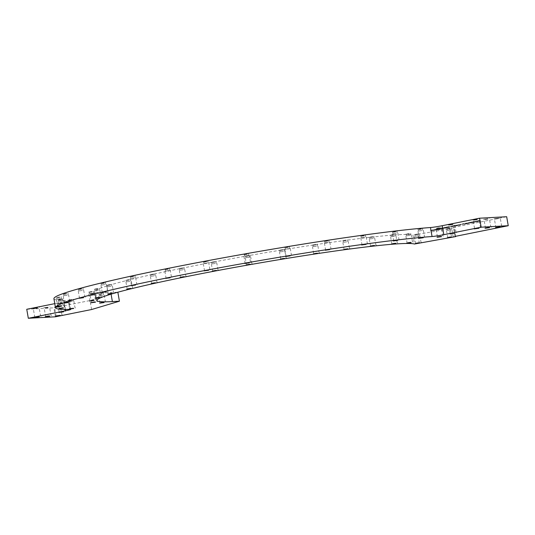 <?xml version="1.0" encoding="UTF-8"?>
<svg xmlns="http://www.w3.org/2000/svg" width="535" height="535" viewBox="0 0 535 535"><rect width="100%" height="100%" fill="white"/><g stroke="black" fill="none" stroke-linecap="round" stroke-linejoin="round"><path stroke-width="0.4" stroke-dasharray="2.67 2.01" d="M432.902 230.144L430.575 230.271L434.734 229.776L432.902 230.144L432.976 230.598L434.815 230.224L430.655 230.719L432.976 230.598M434.875 229.589L437.262 229.268L434.875 229.589L435.196 230.15L437.342 229.716L434.955 230.037M438.005 229.08L435.951 229.194L439.456 228.826L437.162 229.248L438.005 229.08L438.078 229.528L437.242 229.696L439.529 229.281L436.032 229.642L438.078 229.528M439.803 228.759L437.483 228.886L441.642 228.385L439.803 228.759L439.884 229.207L441.723 228.84L437.563 229.334L439.884 229.207M442.171 228.284L439.85 228.405L442.224 228.084C444.271 227.79 444.257 227.857 442.171 228.284L442.251 228.733C444.338 228.305 444.351 228.244 442.305 228.532L439.93 228.86L442.251 228.733C444.338 228.305 444.351 228.244 442.305 228.532L442.224 228.084C444.271 227.79 444.257 227.857 442.171 228.284M442.091 227.957L442.391 228.498L442.091 227.957M441.783 228.171L441.863 228.619L441.783 228.171M444.732 227.77L442.405 227.89L446.732 227.362L444.585 227.529L445.073 227.696L444.806 228.218L446.812 227.816L442.485 228.345L444.806 228.218M447.996 227.107L444.692 227.435L447.073 226.954L448.357 227.041L448.076 227.562L448.437 227.489L444.772 227.883L448.076 227.562M449.654 226.78L447.327 226.9L449.193 226.566L447.942 226.82L449.988 226.706L449.728 227.228L450.069 227.161L447.407 227.355L449.728 227.228M451.145 226.251L450.51 226.298L450.885 226.76L452.496 226.472L451.747 226.679L451.667 226.231L452.416 226.017L451.754 226.058L451.145 226.251L451.226 226.7L453.573 226.399L452.189 226.619L453.051 226.372L452.971 225.924L452.115 226.171L453.927 225.884L454.008 226.332L453.673 225.87L451.145 226.251M450.804 226.312L452.737 225.91L452.115 226.165L453.332 225.937L453.406 226.385L450.885 226.76L450.804 226.312M454.924 225.716L452.597 225.844L455.258 225.65L454.997 226.165L455.338 226.098L452.677 226.292L454.997 226.165M455.853 225.529L453.526 225.656C454.242 225.362 459.766 224.76 455.853 225.529L457.365 225.181L457.438 225.636L455.927 225.977L455.853 225.529M458.421 225.014L460.26 224.647L458.421 225.014L458.502 225.462L460.341 225.095L456.174 225.589L458.502 225.462M460.267 224.446L461.23 224.252L460.267 224.446L460.347 224.894L461.31 224.7L460.347 224.894M463.711 223.951L462.059 223.938L466.975 223.289L462.548 223.891L464.052 223.877L463.785 224.399L467.055 223.744L464.039 224.004L462.14 224.392L463.785 224.399M466.4 223.148L468.479 222.988L465.296 223.369L466.4 223.148L466.48 223.597L465.376 223.817L468.553 223.443L466.48 223.597M468.907 222.674L468.272 222.727L468.64 223.189L470.252 222.894L469.503 223.108L469.422 222.66L470.178 222.446L469.509 222.48L468.907 222.674L468.981 223.128L471.328 222.827L469.951 223.048L470.807 222.801L470.726 222.353L469.87 222.6L471.683 222.313L471.763 222.761L471.429 222.299L468.907 222.674M468.56 222.741L470.492 222.339L469.87 222.593L471.088 222.366L471.168 222.814L468.64 223.189L468.56 222.741M472.679 222.145L470.359 222.272L473.014 222.078L472.679 222.145L473.094 222.527L470.432 222.72L472.759 222.593M473.609 221.958L471.288 222.085C471.997 221.791 477.528 221.189 473.609 221.958L475.12 221.61L475.2 222.058L473.689 222.406L473.609 221.958M476.177 221.443L473.856 221.564L478.016 221.069L476.177 221.443L476.257 221.891L478.096 221.523L473.936 222.018L476.257 221.891M480.029 220.667L476.732 220.988L479.106 220.514L480.39 220.594L480.029 220.667L480.47 221.042L476.805 221.436L480.109 221.115M453.045 224.172L448.223 224.854L453.045 224.172M477.434 219.27L472.612 219.945L477.434 219.27M487.98 218.695L483.479 219.33L487.98 218.695M498.727 218.113L493.905 218.795L498.727 218.113M62 302.83L57.178 303.505L62 302.83M37.611 307.739L32.789 308.414L37.611 307.739M48.157 307.164L43.663 307.799L48.157 307.164M58.903 306.582L54.082 307.264L58.903 306.582M71.864 299.506L68.333 300.008L71.864 299.506M102.238 293.581L98.701 294.076L102.238 293.581M61.619 299.025L58.081 299.52L61.619 299.025M93.678 293.173L90.141 293.675L93.678 293.173M59.853 296.992L56.315 297.493L59.853 296.992M92.207 291.481L88.67 291.976L92.207 291.481M66.648 293.501L63.11 293.996L66.648 293.501M97.878 288.566L94.347 289.06L97.878 288.566M81.715 288.706L78.177 289.201L81.715 288.706M110.457 284.56L106.92 285.055L110.457 284.56M104.385 282.808L100.847 283.303L104.385 282.808M129.383 279.638L125.852 280.133L129.383 279.638M449.942 228.171L446.404 228.666L449.942 228.171M417.875 234.022L414.344 234.517L417.875 234.022M439.69 227.683L436.152 228.184L439.69 227.683M409.322 233.614L405.784 234.116L409.322 233.614M421.399 228.773L417.862 229.268L421.399 228.773M394.048 234.524L390.517 235.019L394.048 234.524M395.873 231.381L392.336 231.876L395.873 231.381M372.741 236.697L369.204 237.199L372.741 236.697M364.221 235.393L360.69 235.895L364.221 235.393M346.312 240.054L342.781 240.549L346.312 240.054M327.835 240.643L324.297 241.138L327.835 240.643M315.938 244.435L312.4 244.93L315.938 244.435M288.298 246.896L284.76 247.391L288.298 246.896M282.928 249.651L279.39 250.153L282.928 249.651M247.337 253.878L243.799 254.372L247.337 253.878M248.728 255.483L245.19 255.977L248.728 255.483M206.744 261.287L203.206 261.782L206.744 261.287M214.843 261.668L211.305 262.163L214.843 261.668M168.298 268.791L164.76 269.286L168.298 268.791M182.743 267.935L179.205 268.43L182.743 267.935M133.67 276.073L130.139 276.568L133.67 276.073M153.839 274.014L150.302 274.508L153.839 274.014M419.36 243.385L417.788 234.39L450.069 228.599L451.64 237.593M417.788 234.39L412.893 235.019L414.464 244.013M26.75 309.284L53.854 307.812L90.027 300.536L117.854 292.217L110.819 292.598A161.784 8.955 -9.9 0 1 95.337 291.468A161.784 8.955 -9.9 0 1 244.161 256.419A161.784 8.955 -9.9 0 1 412.893 235.019M65.417 309.411L64.08 301.773L54.784 303.646M64.08 301.773A9.142 0.508 170.1 0 0 69.216 300.409A9.142 0.508 170.1 0 0 68.56 300.336L70.125 309.33M53.921 298.697A203.828 11.288 170.1 0 0 68.56 300.336M455.626 236.303L454.115 227.609A203.828 11.288 170.1 0 0 453.439 227.435L506.678 216.728M454.115 227.609L450.069 228.599M455.011 236.43L453.439 227.435M55.419 316.8L53.854 307.812M91.599 309.524L90.027 300.536M206.63 261.742L203.735 262.15L206.63 261.742M206.864 263.093L203.969 263.494L206.864 263.093M214.729 262.123L211.827 262.524L214.729 262.123M214.963 263.474L212.067 263.875L214.963 263.474M168.184 269.252L165.282 269.653L168.184 269.252M168.418 270.603L165.522 271.004L168.418 270.603M182.629 268.396L179.733 268.797L182.629 268.396M182.863 269.74L179.967 270.142L182.863 269.74M133.556 276.535L130.66 276.936L133.556 276.535M133.79 277.879L130.894 278.28L133.79 277.879M153.719 274.475L150.823 274.876L153.719 274.475M153.96 275.819L151.057 276.221L153.96 275.819M215.251 263.461L211.392 263.996L215.251 263.461M216.428 270.202L212.569 270.737L216.428 270.202M207.152 263.08L203.293 263.615L207.152 263.08M208.329 269.821L204.47 270.356L208.329 269.821M183.151 269.727L179.292 270.262L183.151 269.727M184.328 276.468L180.469 277.003L184.328 276.468M168.706 270.583L164.847 271.118L168.706 270.583M169.883 277.331L166.024 277.859L169.883 277.331M154.247 275.806L150.382 276.341L154.247 275.806M155.424 282.547L151.559 283.082L155.424 282.547M134.084 277.866L130.219 278.401L134.084 277.866M135.261 284.607L131.396 285.142L135.261 284.607M247.217 254.339L244.321 254.74L247.217 254.339M247.458 255.683L244.555 256.084L247.458 255.683M248.614 255.944L245.719 256.352L248.614 255.944M248.849 257.288L245.953 257.689L248.849 257.288M249.143 257.275L245.277 257.81L249.143 257.275M250.32 264.016L246.454 264.551L250.32 264.016M247.745 255.67L243.88 256.205L247.745 255.67M248.922 262.411L245.057 262.946L248.922 262.411M288.178 247.357L285.282 247.758L288.178 247.357M288.418 248.701L285.516 249.103L288.418 248.701M282.808 250.112L279.912 250.514L282.808 250.112M283.048 251.463L280.146 251.865L283.048 251.463M283.336 251.45L279.471 251.978L283.336 251.45M284.513 258.191L280.648 258.726L284.513 258.191M288.706 248.688L284.841 249.223L288.706 248.688M289.883 255.429L286.018 255.964L289.883 255.429M327.721 241.104L324.819 241.506L327.721 241.104M327.955 242.455L325.059 242.857L327.955 242.455M315.817 244.896L312.921 245.297L315.817 244.896M316.058 246.24L313.156 246.642L316.058 246.24M316.346 246.227L312.48 246.762L316.346 246.227M317.522 252.968L313.657 253.503L317.522 252.968M328.243 242.435L324.384 242.97L328.243 242.435M329.42 249.183L325.561 249.711L329.42 249.183M364.108 235.855L361.212 236.256L364.108 235.855M364.342 237.206L361.446 237.607L364.342 237.206M346.198 240.516L343.303 240.91L346.198 240.516M346.433 241.86L343.537 242.261L346.433 241.86M346.727 241.847L342.861 242.382L346.727 241.847M347.904 248.588L344.038 249.123L347.904 248.588M364.636 237.186L360.771 237.721L364.636 237.186M365.813 243.933L361.948 244.468L365.813 243.933M395.76 231.842L392.864 232.243L395.76 231.842M395.994 233.186L393.098 233.588L395.994 233.186M372.621 237.159L369.725 237.56L372.621 237.159M372.862 238.51L369.959 238.911L372.862 238.51M373.149 238.49L369.284 239.025L373.149 238.49M374.326 245.237L370.461 245.772L374.326 245.237M396.281 233.173L392.422 233.708L396.281 233.173M397.458 239.914L393.599 240.449L397.458 239.914M421.286 229.234L418.39 229.635L421.286 229.234M421.52 230.578L418.624 230.98L421.52 230.578M393.934 234.985L391.038 235.387L393.934 234.985M394.168 236.33L391.272 236.731L394.168 236.33M394.462 236.316L390.597 236.851L394.462 236.316M395.639 243.057L391.774 243.592L395.639 243.057M421.814 230.565L417.949 231.1L421.814 230.565M422.991 237.306L419.126 237.841L422.991 237.306M439.576 228.144L436.68 228.552L439.576 228.144M439.81 229.495L436.914 229.896L439.81 229.495M409.201 234.076L406.306 234.477L409.201 234.076M409.442 235.427L406.54 235.828L409.442 235.427M409.73 235.407L405.864 235.942L409.73 235.407M410.907 242.154L407.041 242.683L410.907 242.154M440.098 229.482L436.239 230.01L440.098 229.482M441.275 236.223L437.416 236.758L441.275 236.223M449.828 228.632L446.926 229.027L449.828 228.632M450.062 229.976L447.166 230.378L450.062 229.976M417.761 234.477L414.866 234.885L417.761 234.477M417.995 235.828L415.1 236.229L417.995 235.828M418.29 235.815L414.424 236.35L418.29 235.815M419.467 242.556L415.601 243.091L419.467 242.556M450.35 229.963L446.491 230.498L450.35 229.963M451.527 236.704L447.668 237.239L451.527 236.704M104.271 283.269L101.369 283.67L104.271 283.269M104.506 284.613L101.61 285.015L104.506 284.613M129.269 280.093L126.374 280.5L129.269 280.093M129.503 281.443L126.608 281.845L129.503 281.443M129.798 281.43L125.932 281.965L129.798 281.43M130.975 288.171L127.109 288.706L130.975 288.171M104.793 284.6L100.934 285.135L104.793 284.6M105.97 291.341L102.111 291.876L105.97 291.341M81.594 289.161L78.698 289.562L81.594 289.161M81.835 290.512L78.933 290.913L81.835 290.512M110.344 285.015L107.448 285.423L110.344 285.015M110.578 286.365L107.682 286.767L110.578 286.365M110.865 286.352L107.007 286.887L110.865 286.352M112.042 293.093L108.184 293.628L112.042 293.093M82.122 290.498L78.264 291.033L82.122 290.498M83.299 297.239L79.434 297.774L83.299 297.239M66.534 293.962L63.638 294.37L66.534 293.962M66.768 295.313L63.872 295.715L66.768 295.313M97.765 289.02L94.869 289.422L97.765 289.02M97.999 290.371L95.103 290.772L97.999 290.371M98.293 290.358L94.427 290.893L98.293 290.358M99.47 297.099L95.605 297.634L99.47 297.099M67.062 295.293L63.197 295.828L67.062 295.293M68.239 302.041L64.374 302.569L68.239 302.041M59.733 297.453L56.837 297.855L59.733 297.453M59.974 298.804L57.071 299.205L59.974 298.804M92.094 291.936L89.191 292.337L92.094 291.936M92.328 293.287L89.432 293.688L92.328 293.287M92.615 293.274L88.756 293.809L92.615 293.274M93.792 300.015L89.933 300.55L93.792 300.015M60.261 298.784L56.396 299.319L60.261 298.784M61.438 305.532L57.573 306.067L61.438 305.532M61.498 299.486L58.603 299.888L61.498 299.486M61.739 300.837L58.837 301.232L61.739 300.837M93.565 293.635L90.669 294.043L93.565 293.635M93.799 294.986L90.903 295.387L93.799 294.986M94.093 294.966L90.228 295.501L94.093 294.966M95.27 301.713L91.405 302.248L95.27 301.713M62.027 300.817L58.161 301.352L62.027 300.817M63.204 307.558L59.338 308.093L63.204 307.558M71.75 299.968L68.854 300.369L71.75 299.968M71.984 301.319L69.089 301.72L71.984 301.319M102.125 294.036L99.222 294.437L102.125 294.036M102.359 295.387L99.463 295.788L102.359 295.387M102.646 295.373L98.788 295.909L102.646 295.373M103.823 302.114L99.965 302.649L103.823 302.114M72.278 301.305L68.413 301.834L72.278 301.305M73.456 308.046L69.59 308.581L73.456 308.046M489.278 227.248L485.419 227.783L489.278 227.248M487.866 219.156L484.001 219.691L487.866 219.156M49.454 315.717L45.595 316.252L49.454 315.717M48.043 307.625L44.184 308.167L48.043 307.625M478.731 227.823L474.545 228.398L478.731 227.823M477.314 219.731L473.134 220.306L477.314 219.731M500.024 226.666L495.838 227.248L500.024 226.666M498.613 218.574L494.427 219.156L498.613 218.574M38.908 316.285L34.721 316.867L38.908 316.285M37.497 308.2L33.31 308.775L37.497 308.2M60.201 315.135L56.014 315.717L60.201 315.135M58.79 307.043L54.603 307.625L58.79 307.043M454.342 232.725L450.156 233.307L454.342 232.725M452.924 224.633L448.745 225.215L452.924 224.633M63.297 311.383L59.111 311.959L63.297 311.383M61.886 303.291L57.7 303.873L61.886 303.291M478.417 220.788L479.962 220.647L478.417 220.788L478.497 221.236L480.035 221.095L478.497 221.236M479.28 220.614L479.36 221.069M479.962 220.647L480.035 221.095M476.732 220.988L476.805 221.436M477.086 220.915L477.166 221.37M478.069 220.821L478.15 221.269M479.133 220.607L479.213 221.055M478.725 220.587L478.805 221.035M479.106 220.514L479.186 220.962M480.39 220.594L480.47 221.042M473.856 221.564L473.936 222.018M475.755 221.182L475.836 221.637M476.03 221.169L476.103 221.617M474.465 221.483L474.545 221.931M475.261 221.443L475.334 221.891M476.665 221.156L476.745 221.61M476.939 221.142L477.013 221.59M475.528 221.43L475.608 221.878M476.244 221.39L476.324 221.838M477.742 221.089L477.822 221.537M478.016 221.069L478.096 221.523M471.897 221.998L473.669 221.905C475.1 221.577 474.692 221.57 472.438 221.891L471.897 221.998L471.977 222.453L472.519 222.339C474.766 222.018 475.18 222.025 473.749 222.353L471.977 222.453M473.669 221.905L473.749 222.353L474.752 222.125L474.672 221.677L473.669 221.905M471.288 222.085L471.362 222.533L473.689 222.406C477.601 221.637 472.077 222.246 471.362 222.533M470.359 222.272L470.432 222.72M470.693 222.206L470.773 222.654M473.014 222.078L473.094 222.527M470.178 222.446L470.252 222.894M469.509 222.48L469.59 222.934M466.66 223.135L467.71 223.075L466.66 223.135L466.741 223.583L467.784 223.53L466.741 223.583M467.71 223.075L467.784 223.53M465.865 223.296L465.945 223.744M465.845 223.182L465.918 223.63M466.152 223.115L466.232 223.563M466.714 223.088L466.787 223.536M467.055 223.015L467.135 223.47M467.316 223.001L467.396 223.449M466.975 223.075L467.048 223.523M468.479 222.988L468.553 223.443M468.225 223.041L468.299 223.49M465.557 223.356L465.637 223.804M465.296 223.369L465.376 223.817M462.059 223.938L462.14 224.392M462.407 223.871L462.481 224.319M465.062 223.637L465.136 224.085M463.631 223.623L463.711 224.071M463.959 223.556L464.039 224.004M466.975 223.289L467.055 223.744M466.64 223.362L466.721 223.811M464.119 223.576L464.193 224.025M465.55 223.576L465.631 224.031M465.149 223.663L465.223 224.111M462.548 223.891L462.628 224.339M464.052 223.877L464.133 224.332M459.98 224.459L460.06 224.907M460.943 224.265L461.023 224.713M461.23 224.252L461.31 224.7M456.101 225.141L456.174 225.589M457.993 224.76L458.074 225.208M458.268 224.74L458.348 225.195M456.709 225.054L456.79 225.502M457.499 225.014L457.579 225.462M458.91 224.733L458.983 225.181M459.177 224.713L459.257 225.168M457.773 225.001L457.853 225.449M458.482 224.961L458.562 225.409M459.986 224.66L460.067 225.108M460.26 224.647L460.341 225.095M454.141 225.576L455.914 225.476C457.345 225.148 456.93 225.141 454.683 225.462L454.141 225.576L454.215 226.024L454.757 225.917C457.01 225.596 457.418 225.596 455.994 225.924L454.215 226.024M455.914 225.476L455.994 225.924L456.99 225.696L456.91 225.248L455.914 225.476M453.526 225.656L453.606 226.104L455.927 225.977C459.846 225.208 454.322 225.817 453.606 226.104M452.597 225.844L452.677 226.292M452.938 225.777L453.011 226.225M455.258 225.65L455.338 226.098M452.416 226.017L452.496 226.472M451.754 226.058L451.834 226.506M447.327 226.9L447.407 227.355M448.918 226.586L448.999 227.034M449.193 226.566L449.273 227.021M447.942 226.82L448.016 227.268M449.988 226.706L450.069 227.161M446.384 227.235L447.922 227.087L446.384 227.235L446.464 227.683L448.002 227.535L446.464 227.683M447.247 227.061L447.32 227.509M447.922 227.087L448.002 227.535M444.692 227.435L444.772 227.883M445.053 227.362L445.133 227.81M446.036 227.268L446.116 227.716M447.099 227.054L447.18 227.502M446.692 227.034L446.772 227.482M447.073 226.954L447.153 227.402M448.357 227.041L448.437 227.489M442.405 227.89L442.485 228.345M442.726 227.83L442.806 228.278M444.552 227.729L444.632 228.177M444.063 227.562L444.144 228.01M444.411 227.489L444.485 227.937M446.732 227.362L446.812 227.816M446.411 227.428L446.491 227.877M444.585 227.529L444.665 227.977M445.073 227.696L445.153 228.144M441.482 228.271L442.251 228.224C443.662 227.937 443.649 227.903 442.204 228.124L441.482 228.271L441.562 228.719L442.284 228.572C443.729 228.351 443.742 228.385 442.331 228.679L441.562 228.719M442.251 228.224L442.331 228.679C443.742 228.385 443.729 228.351 442.284 228.572L442.204 228.124C443.649 227.903 443.662 227.937 442.251 228.224M439.85 228.405L439.93 228.86M440.185 228.338L440.265 228.786M441.221 228.284L441.295 228.733M437.483 228.886L437.563 229.334M439.382 228.498L439.456 228.953M439.656 228.485L439.73 228.933M438.091 228.799L438.172 229.248M438.887 228.759L438.961 229.207M440.292 228.472L440.372 228.926M440.566 228.458L440.639 228.906M439.155 228.746L439.235 229.194M439.87 228.706L439.944 229.154M441.368 228.405L441.449 228.853M441.642 228.385L441.723 228.84M435.951 229.194L436.032 229.642M436.292 229.12L436.366 229.575M438.339 229.013L438.419 229.462M439.181 228.846L439.255 229.294M439.456 228.826L439.529 229.281M437.436 229.234L437.516 229.682M437.162 229.248L437.242 229.696M432.681 229.849L432.761 230.297M433.082 229.769L433.163 230.217M434.534 229.595L434.614 230.043M434.828 229.562L434.908 230.01M434.594 229.462L434.674 229.916M435.008 229.381L435.089 229.829M435.276 229.508L435.356 229.956M437.262 229.268L437.342 229.716M436.901 229.341L436.975 229.789M435.303 229.535L435.383 229.983M435.517 229.622L435.597 230.07M435.122 229.702L435.196 230.15M430.575 230.271L430.655 230.719M432.474 229.889L432.554 230.338M432.748 229.876L432.828 230.324M431.19 230.19L431.263 230.638M431.979 230.15L432.059 230.598M433.383 229.863L433.464 230.311M433.658 229.849L433.738 230.297M432.253 230.13L432.327 230.585M432.962 230.097L433.042 230.545M434.467 229.789L434.54 230.244M434.734 229.776L434.815 230.224M111.086 294.156L110.819 292.598M472.438 221.891L472.519 222.339M454.683 225.462L454.757 225.917M96.909 300.463L95.337 291.468M208.021 262.785L207.781 261.434L208.155 260.92M203.969 263.494L203.735 262.143L203.206 261.782M216.12 263.166L215.879 261.822L216.254 261.301M212.067 263.875L211.305 262.163M169.568 270.295L169.702 268.423M165.522 271.004L165.282 269.653M184.02 269.439L184.154 267.567M179.967 270.142L179.205 268.43M134.947 277.571L135.081 275.706M130.894 278.28L130.139 276.568M155.11 275.512L154.876 274.167M151.057 276.221L150.302 274.508M217.966 269.794L216.789 263.053M212.194 271.252L212.569 270.73L211.392 263.996M209.874 269.413L208.697 262.672M204.102 270.87L204.47 270.342L203.293 263.615M186.394 276.421L185.866 276.053L184.695 269.319M180.101 277.525L180.469 276.996L179.292 270.262M171.421 276.916L170.244 270.175M165.649 278.381L166.024 277.852L164.847 271.118M157.484 282.5L156.956 282.132L155.785 275.398M151.191 283.597L151.565 283.075L150.382 276.341M137.321 284.56L136.793 284.192L135.623 277.458M131.396 285.142L130.219 278.401M209.867 269.406L210.395 269.774M217.966 269.787L218.494 270.155M171.421 276.909L171.942 277.284M131.396 285.135L131.028 285.663M154.876 274.174L155.244 273.646M165.288 269.66L164.76 269.286M248.608 255.382L248.742 253.51M244.555 256.084L244.321 254.74M250.005 256.987L250.139 255.115M245.953 257.689L245.719 256.345M251.858 263.608L250.681 256.867M246.087 265.072L246.454 264.544L245.277 257.81M250.46 262.003L249.283 255.262M244.689 263.467L245.063 262.939L243.88 256.205M250.454 261.996L250.982 262.364M251.851 263.601L252.38 263.969M244.328 254.747L243.799 254.372M245.719 256.352L245.19 255.977M289.569 248.4L289.335 247.05M285.516 249.103L284.76 247.391M284.199 251.156L284.332 249.29M280.146 251.865L279.39 250.153M286.573 258.144L286.044 257.776L284.874 251.035M280.648 258.726L279.471 251.978M291.943 255.382L291.414 255.014L290.244 248.28M285.65 256.486L286.024 255.957L284.841 249.223M280.654 258.713L280.28 259.241M289.335 247.056L289.702 246.528M329.112 242.148L328.871 240.797M325.059 242.857L324.297 241.138M317.208 245.939L317.342 244.067M313.156 246.642L312.921 245.297M319.582 252.921L319.054 252.553L317.884 245.819M313.657 253.503L312.48 246.762M331.486 249.136L330.958 248.762L329.787 242.027M325.193 250.233L325.561 249.705L324.384 242.97M313.664 253.496L313.289 254.025M328.871 240.803L329.246 240.275M312.928 245.304L312.4 244.93M365.499 236.898L365.265 235.547M361.446 237.607L360.69 235.895M347.589 241.552L347.723 239.687M343.537 242.261L342.781 240.549M349.442 248.18L348.265 241.439M343.671 249.638L344.045 249.116L342.861 242.382M367.873 243.886L367.344 243.512L366.174 236.778M361.58 244.983L361.948 244.455L360.771 237.721M349.435 248.173L349.964 248.541M365.258 235.554L365.632 235.032M397.151 232.879L396.91 231.535M393.098 233.588L392.336 231.876M374.012 238.202L373.778 236.851M369.959 238.911L369.204 237.199M376.386 245.19L375.858 244.823L374.687 238.082M370.093 246.287L370.467 245.759L369.284 239.025M399.525 239.867L398.996 239.499L397.826 232.765M393.232 240.964L393.599 240.442L392.422 233.708M396.91 231.541L397.284 231.013M373.778 236.858L374.146 236.336M422.677 230.271L422.443 228.926M418.624 230.98L417.862 229.268M395.325 236.022L395.091 234.678M391.272 236.731L390.517 235.019M397.699 243.01L397.171 242.643L396 235.908M391.406 244.107L391.781 243.585L390.597 236.851M425.051 237.259L424.522 236.891L423.352 230.157M418.758 238.356L419.126 237.834L417.949 231.1M422.436 228.933L422.81 228.405M395.091 234.684L395.459 234.156M440.967 229.187L440.726 227.836L441.101 227.321M436.914 229.896L436.68 228.545L436.152 228.184M410.592 235.119L410.726 233.247M406.54 235.828L406.306 234.477M412.445 241.74L411.268 234.999M406.674 243.204L407.048 242.676L405.864 235.942M443.341 236.176L442.813 235.808L441.642 229.067M437.416 236.758L436.239 230.01M437.416 236.744L437.048 237.272M412.438 241.733L412.966 242.108M406.312 234.484L405.784 234.116M451.212 229.669L450.978 228.325M447.166 230.378L446.926 229.027M419.152 235.52L418.918 234.176M415.1 236.229L414.866 234.878M421.526 242.509L420.998 242.141L419.828 235.407M415.234 243.606L415.601 243.084L414.424 236.35M453.586 236.657L453.065 236.289L451.888 229.555M447.293 237.754L447.668 237.232L446.491 230.498M450.978 228.331L451.346 227.803M446.932 229.034L446.404 228.666M418.912 234.183L419.286 233.655M414.866 234.885L414.344 234.517M105.656 284.312L105.422 282.962M101.61 285.015L100.847 283.303M130.66 281.136L130.426 279.792M126.608 281.845L125.852 280.133M133.034 288.124L132.506 287.756L131.336 281.022M126.742 289.221L127.109 288.699L125.932 281.965M108.03 291.294L107.508 290.926L106.331 284.192M101.737 292.398L102.111 291.869L100.934 285.135M105.422 282.968L105.79 282.44M130.42 279.798L130.794 279.27M82.985 290.204L83.119 288.338M78.933 290.913L78.177 289.201M111.735 286.058L111.494 284.714L111.868 284.192M107.682 286.767L107.448 285.416L106.92 285.055M114.109 293.046L113.581 292.678L112.41 285.944M107.816 294.143L108.184 293.621L107.007 286.887M85.359 297.192L84.831 296.825L83.661 290.09M79.066 298.289L79.441 297.768L78.264 291.033M67.925 295.006L68.059 293.133M63.872 295.715L63.638 294.364M99.156 290.064L99.289 288.198M95.103 290.772L94.347 289.06M101.53 297.052L101.001 296.684L99.831 289.95M95.237 298.149L95.611 297.627L94.427 290.893M69.777 301.626L68.6 294.885M64.006 303.091L64.374 302.563L63.197 295.828M69.771 301.62L70.299 301.994M63.638 294.37L63.11 293.996M61.124 298.497L61.257 296.631M57.071 299.205L56.315 297.493M93.478 292.979L93.612 291.114M89.432 293.688L89.191 292.337M95.852 299.968L95.33 299.6L94.153 292.866M89.559 301.065L89.933 300.543L88.756 293.809M63.498 305.485L62.969 305.111L61.799 298.376M57.205 306.582L57.579 306.053L56.396 299.319M89.198 292.344L88.67 291.976M62.889 300.53L62.655 299.179M58.837 301.232L58.081 299.52M94.956 294.678L94.722 293.327M90.903 295.387L90.669 294.036L90.141 293.675M97.33 301.666L96.802 301.292L95.631 294.558M91.037 302.763L91.405 302.235L90.228 295.501M65.263 307.518L64.735 307.143L63.565 300.409M58.97 308.615L59.345 308.086L58.161 301.352M62.655 299.185L63.023 298.657M94.715 293.334L95.09 292.812M73.141 301.011L73.275 299.145M69.089 301.72L68.333 300.008M103.516 295.079L103.275 293.735L103.65 293.213M99.463 295.788L99.222 294.437M105.89 302.068L105.362 301.7L104.191 294.966M99.597 303.164L99.965 302.643L98.788 295.909M75.515 307.999L74.987 307.632L73.817 300.891M69.59 308.581L68.413 301.834M69.597 308.568L69.222 309.096M99.229 294.444L98.701 294.076M491.337 227.201L490.816 226.833L489.405 218.748L489.772 218.233M485.044 228.298L485.419 227.776L484.001 219.691L483.479 219.33M51.52 315.67L50.992 315.302L49.581 307.217L49.956 306.702M45.228 316.767L45.595 316.245L44.184 308.16L43.663 307.799M480.918 227.736L480.39 227.368L478.986 219.283L479.353 218.768M474.545 228.398L473.134 220.306L472.612 219.945M501.69 226.225L500.279 218.133L500.646 217.618M495.47 227.763L495.838 227.235L494.427 219.156L493.905 218.795M41.095 316.205L40.566 315.837L39.162 307.752L39.53 307.237M34.354 317.382L34.721 316.86L33.31 308.775M62.388 315.055L61.859 314.687L60.455 306.602M55.647 316.232L56.021 315.703L54.603 307.625L54.082 307.264M456.007 232.284L454.596 224.192L454.964 223.677M449.788 233.822L450.156 233.293L448.745 225.215M65.484 311.303L64.956 310.929L63.551 302.85L63.919 302.335M59.111 311.959L57.7 303.873L57.178 303.505M455.653 236.296L454.141 227.636M70.787 309.404L69.216 300.409M448.751 225.222L448.223 224.854M33.317 308.782L32.789 308.414M60.455 306.608L60.823 306.087M59.111 311.952L58.743 312.48M501.683 226.218L502.211 226.586M474.545 228.391L474.177 228.913M456.001 232.277L456.529 232.645M471.328 222.827L471.248 222.373M469.951 223.048L469.87 222.6M470.345 222.861L470.272 222.413M468.794 223.115L468.72 222.667M453.573 226.399L453.493 225.951M452.189 226.619L452.115 226.171M452.59 226.432L452.51 225.984M451.038 226.686L450.958 226.238M441.977 228.572L441.897 228.124M442.398 228.485L442.318 228.037M443.91 228.365L443.836 227.917M443.448 228.432L443.368 227.984"/><path stroke-width="0.8" d="M54.784 303.646L26.75 309.284L28.322 318.272L55.419 316.8L91.599 309.524L119.419 301.212L112.383 301.593A161.784 8.955 -9.9 0 1 96.909 300.463A161.784 8.955 -9.9 0 1 245.732 265.407A161.784 8.955 -9.9 0 1 414.464 244.013L455.68 236.604A203.828 11.288 170.1 0 0 455.011 236.43L508.25 225.716L481.146 227.188L443.816 234.698A9.142 0.508 -9.9 0 1 432.059 236.523A203.828 11.288 170.1 0 0 205.219 270.449A203.828 11.288 170.1 0 0 55.486 307.692A203.828 11.288 170.1 0 0 70.125 309.33A9.142 0.508 -9.9 0 1 70.787 309.404A9.142 0.508 -9.9 0 1 65.651 310.761L28.322 318.272M432.059 236.523L430.494 227.535A203.828 11.288 170.1 0 0 203.648 261.461A203.828 11.288 170.1 0 0 53.921 298.697L55.486 307.692M430.494 227.535A9.142 0.508 170.1 0 0 442.244 225.703L443.816 234.698M508.25 225.716L506.678 216.728L479.581 218.2L442.244 225.703M63.565 311.825L58.743 312.48L63.565 311.825M39.175 316.727L34.354 317.382L39.175 316.727M49.728 316.158L45.228 316.767L49.728 316.158M60.475 315.576L55.647 316.232L60.475 315.576M500.292 227.107L495.47 227.763L500.292 227.107M489.552 227.689L485.044 228.298L489.552 227.689M478.999 228.258L474.177 228.913L478.999 228.258M454.61 233.166L449.788 233.822L454.61 233.166M73.73 308.481L69.222 309.096L73.73 308.481M104.098 302.556L99.597 303.164L104.098 302.556M61.712 305.966L57.205 306.582L61.712 305.966M94.066 300.456L89.559 301.065L94.066 300.456M83.574 297.681L79.066 298.289L83.574 297.681M112.317 293.534L107.816 294.143L112.317 293.534M451.801 237.145L447.293 237.754L451.801 237.145M419.734 242.997L415.234 243.606L419.734 242.997M423.259 237.747L418.758 238.356L423.259 237.747M395.907 243.499L391.406 244.107L395.907 243.499M366.08 244.368L361.58 244.983L366.08 244.368M348.171 249.029L343.671 249.638L348.171 249.029M290.157 255.87L285.65 256.486L290.157 255.87M284.787 258.626L280.28 259.241L284.787 258.626M135.529 285.048L131.028 285.663L135.529 285.048M155.698 282.988L151.191 283.597L155.698 282.988M170.157 277.765L165.649 278.381L170.157 277.765M184.602 276.909L180.101 277.525L184.602 276.909M208.603 270.262L204.102 270.87L208.603 270.262M216.702 270.643L212.194 271.252L216.702 270.643M250.587 264.457L246.087 265.072L250.587 264.457M249.196 262.852L244.689 263.467L249.196 262.852M317.797 253.409L313.289 254.025L317.797 253.409M329.694 249.618L325.193 250.233L329.694 249.618M374.6 245.672L370.093 246.287L374.6 245.672M397.732 240.355L393.232 240.964L397.732 240.355M411.181 242.589L406.674 243.204L411.181 242.589M441.549 236.657L437.048 237.272L441.549 236.657M131.242 288.612L126.742 289.221L131.242 288.612M106.244 291.782L101.737 292.398L106.244 291.782M99.737 297.54L95.237 298.149L99.737 297.54M68.507 302.476L64.006 303.091L68.507 302.476M95.538 302.148L91.037 302.763L95.538 302.148M63.478 307.999L58.97 308.615L63.478 307.999M479.581 218.2L481.146 227.188M119.419 301.212L117.854 292.224M65.651 310.761L65.417 309.411M112.383 301.593L111.086 294.156"/></g></svg>
